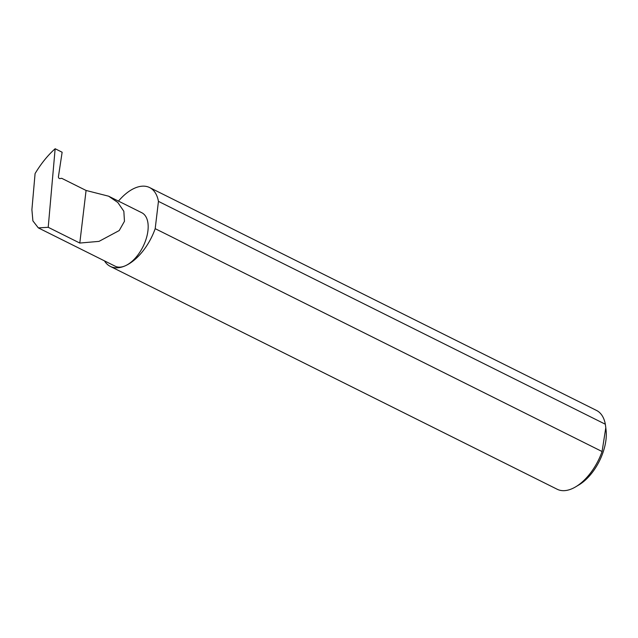 <?xml version="1.0" encoding="UTF-8"?>
<svg xmlns="http://www.w3.org/2000/svg" width="638" height="638" viewBox="0 0 638 638"><rect width="100%" height="100%" fill="white"/><g stroke="black" fill="none" stroke-linecap="round" stroke-linejoin="round"><path stroke-width="0.96" d="M86.074 190.459L61.679 178.297L59.892 178.584A1.412 0.989 -114 0 1 58.816 178.042A1.412 0.989 -114 0 1 58.433 176.678L62.133 152.227L55.147 148.742L48.217 227.303L79.798 243.054L86.074 190.459L108.619 196.193L141.803 212.741A29.866 16.221 -63.5 0 1 146.206 238.724A29.866 16.221 -63.5 0 1 125.335 265.767A44.046 23.925 116.5 0 1 110.302 266.397A44.046 23.925 116.5 0 1 104.465 260.862M48.217 227.303L38.328 227.886L115.143 266.19A29.866 16.221 -63.5 0 0 125.335 265.767A44.046 23.925 116.5 0 0 155.194 228.667L158.447 201.369A44.046 23.925 116.5 0 0 149.619 187.564A44.046 23.925 116.5 0 0 134.586 188.202A44.046 23.925 116.5 0 0 118.477 201.106M38.328 227.886L32.897 220.884L31.9 209.679L35.082 173.576C41.079 163.607 47.77 155.329 55.147 148.742M149.619 187.564L596.506 410.433A44.046 23.925 116.5 0 1 605.334 424.23L605.797 427.683L602.081 451.529A44.046 23.925 116.5 0 1 575.715 486.81A44.046 23.925 116.5 0 1 572.23 488.628A44.046 23.925 116.5 0 1 557.197 489.258L110.302 266.397M605.334 424.23L158.447 201.369M602.081 451.529L155.194 228.667M575.715 486.81L579.001 484.848A39.819 21.628 -63.5 0 0 606.1 430.506L605.797 427.683M79.798 243.054L99.018 241.371L119.218 230.549L124.466 221.29L123.836 211.258L117.807 202.485L108.619 196.193"/></g></svg>
